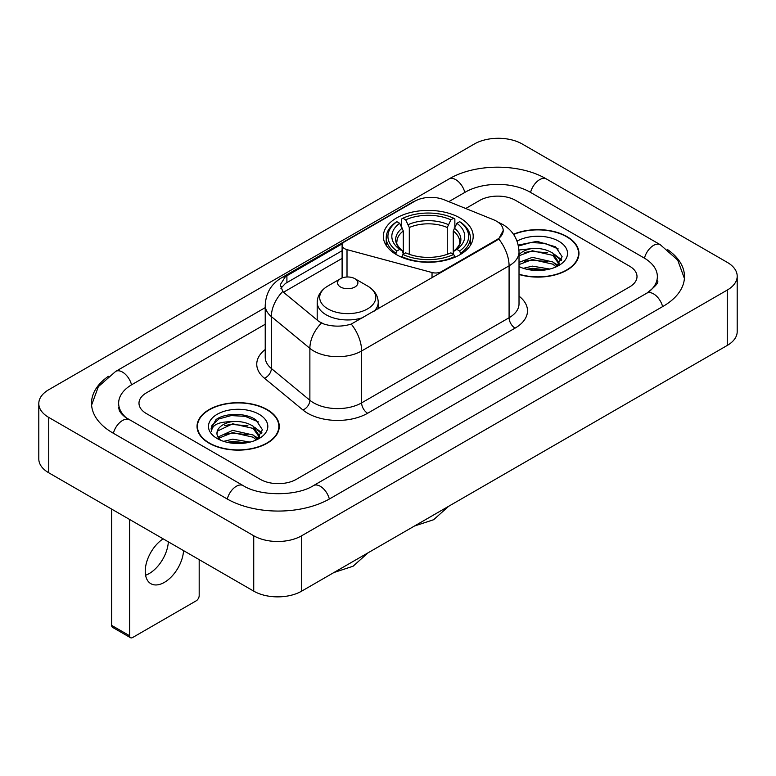 <?xml version="1.0" encoding="UTF-8"?>
<svg xmlns="http://www.w3.org/2000/svg" width="776" height="776" viewBox="0 0 776 776"><rect width="100%" height="100%" fill="white"/><g stroke="black" fill="none" stroke-linecap="round" stroke-linejoin="round"><path stroke-width="1.16" d="M441.612 272.24L441.612 271.561A8.478 4.898 180 0 1 432.038 272.531L347.008 249.639A8.478 4.898 180 0 1 344.592 248.669A8.478 4.898 180 0 1 342.109 245.206A8.478 4.898 180 0 1 344.592 241.743L414.772 201.236A22.892 13.211 0 0 1 444.076 199.752L493.439 219.705A22.892 13.211 0 0 1 496.495 221.189A22.892 13.211 0 0 1 503.197 230.53L498.716 238.94L496.495 240.55L351.256 324.077C342.187 326.812 333.117 326.812 324.038 324.077L318.897 321.477L284.336 292.979L282.803 291.417L280.204 284.821L285.423 276.625L342.594 243.586M460.052 217.998A44.93 25.938 0 0 0 411.086 212.381A44.93 25.938 0 0 0 383.354 236.34A44.93 25.938 0 0 0 396.507 254.683A44.93 25.938 0 0 0 445.472 260.309A44.93 25.938 0 0 0 473.205 236.34A44.93 25.938 0 0 0 460.052 217.998M441.612 271.561L496.495 239.871A22.892 13.211 0 0 0 503.197 230.53M519.018 274.471A41.118 23.736 0 0 0 578.964 253.374A41.118 23.736 0 0 0 566.926 236.583A41.118 23.736 0 0 0 513.479 234.255M267.216 409.621A41.118 23.736 0 0 0 222.411 404.48A41.118 23.736 0 0 0 197.036 426.402A41.118 23.736 0 0 0 209.074 443.193A41.118 23.736 0 0 0 253.878 448.334A41.118 23.736 0 0 0 279.263 426.402A41.118 23.736 0 0 0 267.216 409.621M197.453 428.546A41.118 23.736 0 0 0 197.317 429.176M280.902 288.235L285.423 283.444L342.109 250.706M260.329 479.355A25.433 14.686 0 0 0 296.286 479.355L629.569 286.936A25.433 14.686 0 0 0 637.009 276.557A25.433 14.686 0 0 0 629.569 266.178L515.671 200.421A25.433 14.686 0 0 0 479.714 200.421L465.716 208.501L479.714 200.421A25.433 14.686 0 0 1 515.671 200.421L629.569 266.178A25.433 14.686 0 0 1 637.009 276.557A25.433 14.686 0 0 1 629.569 286.936L296.286 479.355A25.433 14.686 0 0 1 260.329 479.355L146.431 413.598L260.329 479.355M265.227 324.252L146.431 392.84A25.433 14.686 0 0 0 138.991 403.219A25.433 14.686 0 0 0 146.431 413.598A25.433 14.686 0 0 1 138.991 403.219A25.433 14.686 0 0 1 146.431 392.84L265.227 324.252M278.982 429.176A41.118 23.736 0 0 0 278.836 428.546M578.683 256.138A41.118 23.736 0 0 0 578.547 255.508M519.018 274.19A40.692 23.493 0 0 0 578.547 253.374A40.692 23.493 0 0 0 566.625 236.758A40.692 23.493 0 0 0 513.644 234.488M523.383 268.321L532.365 266.129L549.786 269.049M526.904 269.291L532.365 268.331L546.139 269.815M519.018 262.375L532.365 257.341L552.842 261.968L557.197 266.129M519.018 264.577L532.365 259.533L552.842 264.17L556.062 266.895M518.95 250.017L531.191 248.679A21.195 12.232 0 0 0 519.018 254.693M531.191 248.679C539.32 247.825 546.537 249.329 552.842 253.18L559.05 262.948L558.895 264.558M519.018 255.779L532.365 250.745L552.842 255.382L558.982 264.044M519.018 265.984L520.221 267.148M519.018 266.605A29.672 17.13 0 0 0 558.836 265.479A29.672 17.13 0 0 0 558.836 241.258A29.672 17.13 0 0 0 517.068 241.152M556.411 266.731L562.125 256.701L555.616 246.836L537.06 241.346L518.232 245.071M518.436 246.021L530.862 242.549L544.849 243.286L558.225 248.931M524.304 252.559L530.862 251.346L547.643 252.763M556.731 256.701L561.446 260.649M524.304 261.347L530.862 260.135L547.643 261.551M556.731 265.489L557.43 265.945M527.467 269.418L530.862 268.923L545.819 269.873M554.229 254.189L561.717 259.863M554.229 262.977L558.119 265.334M209.374 443.018A40.692 23.493 0 0 0 253.713 448.111A40.692 23.493 0 0 0 278.836 426.402A40.692 23.493 0 0 0 266.915 409.796A40.692 23.493 0 0 0 222.576 404.703A40.692 23.493 0 0 0 197.453 426.402A40.692 23.493 0 0 0 209.374 443.018M223.672 441.36L232.664 439.167L250.085 442.087M227.193 442.32L232.664 441.36L246.429 442.853M217.959 437.063L232.664 430.37L253.131 435.006L257.496 439.167M218.696 438.256L232.664 432.571L253.131 437.198L256.352 439.934M256.71 439.769L262.414 429.739L255.905 419.874C245.565 412.454 225.059 412.803 216.009 419.622L211.12 428.565L211.586 431.446C211.858 424.996 218.493 421.756 231.481 421.717A21.195 12.232 0 0 0 216.95 433.328A21.195 12.232 0 0 0 217.988 437.092L220.51 440.176M231.481 421.717C239.609 420.864 246.826 422.357 253.131 426.218L259.339 435.976L259.194 437.596M216.96 433.571L217.678 430.971L232.664 423.783L253.131 428.41L259.271 437.072M259.126 414.297A29.672 17.13 0 0 0 217.164 414.297A29.672 17.13 0 0 0 217.164 438.518A29.672 17.13 0 0 0 259.126 438.518A29.672 17.13 0 0 0 259.126 414.297M211.13 428.769L212.052 425.151L219.045 418.894L231.151 415.587L245.138 416.324L258.524 421.96M224.594 425.597L231.151 424.375L247.932 425.791M257.021 429.739L261.735 433.677M224.594 434.385L231.151 433.163L247.932 434.589M257.021 438.527L257.719 438.974M227.756 442.446L231.151 441.961L246.108 442.902M254.518 427.227L262.007 432.901M254.518 436.015L258.408 438.362M395.702 254.208L396.905 250.997A40.352 23.299 0 0 1 396.905 221.694L399.679 223.294A36.453 21.049 0 0 0 399.679 249.397L402.424 250.949L403.307 254.218M403.307 252.889L403.307 230.976L399.679 223.294M401.696 226.767L401.696 218.919L402.899 218.231A40.352 23.299 0 0 1 453.659 218.231L450.885 219.831A36.453 21.049 0 0 0 405.673 219.831L409.301 227.513L409.301 254.315M447.257 254.315L447.257 227.513L450.885 219.831M401.696 256.536A42.05 24.279 0 0 0 454.862 256.536L453.659 254.46A40.352 23.299 0 0 1 402.899 254.46L401.696 257.254M454.862 257.254L454.862 256.536M396.905 221.694L395.702 222.382A42.05 24.279 0 0 0 386.235 237.728A42.05 24.279 0 0 0 395.702 253.073M453.659 218.231L454.862 218.919L454.862 226.767M402.899 254.46L405.673 252.85A36.453 21.049 0 0 0 450.885 252.85L453.659 254.46M399.679 249.397L396.905 250.997M405.673 219.831L402.899 218.231M402.424 228.018A32.602 18.828 0 0 0 402.424 250.949L402.579 251.055C397.942 246.574 396.061 243.528 396.914 241.928A31.36 18.11 0 0 1 403.307 230.976M460.857 253.073A42.05 24.279 0 0 0 470.324 237.728A42.05 24.279 0 0 0 460.857 222.382L459.654 221.694A40.352 23.299 0 0 1 459.654 250.997L460.857 254.208M459.654 250.997L456.88 249.397A36.453 21.049 0 0 0 456.88 223.294L459.654 221.694M456.88 223.294L453.252 230.976L453.252 252.889L454.135 250.949L456.88 249.397M453.252 230.976A31.36 18.11 0 0 1 459.644 241.928C460.498 243.538 458.616 246.584 453.989 251.055L454.135 250.949A32.602 18.828 0 0 0 454.135 228.018M453.252 254.218L453.252 252.889M374.032 311.254A30.516 17.615 0 0 0 378.232 302.33C378.009 295.54 374.449 290.098 367.543 285.995L354.913 278.7A10.175 5.869 0 0 0 340.528 278.7A10.175 5.869 0 0 0 340.528 287.004A10.175 5.869 0 0 0 354.913 287.004A10.175 5.869 0 0 0 354.913 278.7L367.543 285.995A28.033 16.189 0 0 1 367.543 308.887A28.033 16.189 0 0 1 327.899 308.887A28.033 16.189 0 0 1 327.899 285.995C320.992 290.098 317.423 295.54 317.2 302.33A30.516 17.615 0 0 0 326.143 314.794A30.516 17.615 0 0 0 363.168 317.53M168.344 541.832A27.131 15.665 -60 0 1 149.205 573.561A27.131 15.665 -60 0 1 145.578 575.258M163.144 538.835A27.131 15.665 120 0 0 146.46 562.775A27.131 15.665 120 0 0 150.854 583.688A27.131 15.665 120 0 0 164.415 582.349A27.131 15.665 120 0 0 183.553 550.62M129.65 635.777A4.239 2.444 120 0 0 130.533 637.717L112.549 627.338A4.239 2.444 -60 0 1 111.666 625.398L129.65 635.777L129.65 519.503M111.666 509.114L111.666 625.398M130.533 637.717A4.239 2.444 120 0 0 132.648 637.513L196.192 600.828A4.239 2.444 120 0 0 199.18 595.638L199.18 559.642M648.901 291.863A45.774 26.433 0 0 0 657.359 276.557A45.774 26.433 0 0 0 643.954 257.875L530.057 192.118A45.774 26.433 0 0 0 465.328 192.118L448.8 201.663M265.227 307.635L132.046 384.527A45.774 26.433 0 0 0 118.641 403.219A45.774 26.433 0 0 0 127.099 418.526M253.733 535.76A33.911 19.575 0 0 0 301.68 535.76L727.267 290.059A33.911 19.575 0 0 0 737.2 276.207A33.911 19.575 0 0 0 727.267 262.366L522.267 144.016A33.911 19.575 0 0 0 474.32 144.016L48.733 389.727A33.911 19.575 0 0 0 38.8 403.568A33.911 19.575 0 0 0 48.733 417.41L253.733 535.76L253.733 591.137A33.911 19.575 0 0 0 301.68 591.137L727.267 345.427A33.911 19.575 0 0 0 737.2 331.585L737.2 276.207M38.8 403.568L38.8 458.936A33.911 19.575 0 0 0 48.733 472.778L253.733 591.137M108.378 376.302A72.905 42.088 0 0 0 91.519 403.219A72.905 42.088 0 0 0 112.869 432.979L226.757 498.735A72.905 42.088 0 0 0 329.858 498.735L663.131 306.316A72.905 42.088 0 0 0 684.481 276.557A72.905 42.088 0 0 0 667.622 249.639M496.495 239.871L496.495 240.55M432.038 277.769L432.038 272.531M347.008 276.993L347.008 249.639M519.018 296.131A42.389 24.473 180 0 1 515.08 328.122L367.62 413.259A8.478 4.898 60 0 1 361.626 402.87L509.085 317.743A33.911 19.575 0 0 0 519.018 303.901L519.018 251.987A33.911 19.575 180 0 1 509.085 265.829A29.672 17.13 -120 0 0 498.716 238.94M367.62 413.259A42.389 24.473 180 0 1 307.674 413.259A42.389 24.473 180 0 1 302.931 409.99L264.422 378.232A42.389 24.473 180 0 1 265.227 349.52M313.669 402.87A33.911 19.575 0 0 0 361.626 402.87L361.626 350.965A33.911 19.575 180 0 1 313.669 350.965A33.911 19.575 180 0 1 309.876 348.346L271.367 316.598A33.911 19.575 180 0 1 265.227 305.366L265.227 357.28A33.911 19.575 0 0 0 271.367 368.503L309.876 400.261A33.911 19.575 0 0 0 313.669 402.87M519.018 251.987C518.436 239.794 513.082 230.656 502.935 224.565L498.658 222.479A29.672 13.89 112 0 0 498.26 222.324M351.256 324.077A29.672 17.13 60 0 1 361.626 350.965L509.085 265.829L509.085 317.743A8.478 4.898 60 0 0 515.08 328.122M285.423 276.625A29.672 17.13 -120 0 0 281.31 277.944C271.163 284.035 265.809 293.173 265.227 305.366M281.31 277.944L412.279 202.323A29.672 17.13 60 0 1 414.52 201.372M282.803 291.417A29.672 19.846 129.5 0 0 271.367 316.598L271.367 368.503A8.478 5.674 -50.5 0 1 264.422 378.232M321.429 323.049A29.672 19.846 129.5 0 0 309.876 348.346L309.876 400.261A8.478 5.674 -50.5 0 1 302.931 409.99M283.521 292.232L342.109 258.408M281.95 286.46A22.892 13.211 -120 0 0 280.96 288.391M286.907 275.732L286.907 282.58M447.257 227.513A31.36 18.11 0 0 0 409.301 227.513M448.14 224.555A32.602 18.828 0 0 0 408.418 224.555M329.344 499.026A13.561 7.828 -120 0 0 313.485 485.601C296.81 496.388 259.805 496.388 243.131 485.601L125.237 417.197C121.822 414.365 119.805 411.998 119.203 410.077L118.641 407.371M227.271 499.026A13.561 7.828 -60 0 1 243.131 485.601M113.383 433.28A13.561 7.828 -60 0 1 129.243 419.855M91.587 405.13L98.339 386.681L115.682 371.403A13.561 7.828 60 0 1 131.542 384.828M115.682 371.403L448.955 178.984A13.561 7.828 60 0 1 464.814 192.409M448.955 178.984C475.407 163.251 519.978 163.251 546.43 178.984A13.561 7.828 120 0 0 530.571 192.409M546.43 178.984L660.318 244.741A13.561 7.828 120 0 0 644.458 258.165M662.617 306.617A13.561 7.828 -120 0 0 646.757 293.192L313.485 485.601M301.68 591.137L301.68 535.76M48.733 472.778L48.733 417.41M727.267 345.427L727.267 290.059M342.109 277.954L342.109 245.206M412.279 202.323L417.711 199.801M578.547 256.769L578.547 253.374M559.05 264.393L559.05 262.948M278.836 429.807L278.836 426.402M259.339 437.431L259.339 435.976M197.453 429.807L197.453 426.402M448.673 506.272L433.639 519.716L414.481 526.012M386.235 245.488L386.235 237.728M470.324 245.488L470.324 237.728M368.105 552.784L353.08 566.228L333.923 572.523M378.232 308.829L378.232 302.33M317.2 320.081L317.2 302.33M340.528 278.7L327.899 285.995M684.413 278.468L677.661 260.028L660.318 244.741M657.359 280.708C659.251 282.086 655.71 286.247 646.757 293.192"/></g></svg>
